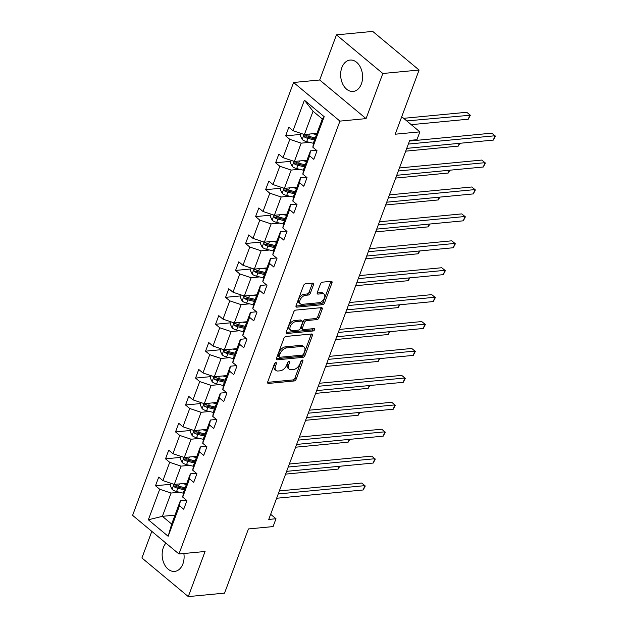 <?xml version="1.0" encoding="UTF-8"?>
<svg xmlns="http://www.w3.org/2000/svg" width="628" height="628" viewBox="0 0 628 628"><rect width="100%" height="100%" fill="white"/><g stroke="black" fill="none" stroke-linecap="round" stroke-linejoin="round"><path stroke-width="0.94" d="M275.833 362.599A1.389 0.816 129.8 0 0 274.397 363.887L267.709 381.879A1.986 1.17 129.8 0 0 267.858 383.261A1.986 1.17 129.8 0 0 268.501 383.433L294.124 380.976A1.986 1.17 129.8 0 0 296.18 379.147L302.869 361.155A1.389 0.816 129.8 0 0 302.759 360.182A1.389 0.816 129.8 0 0 302.311 360.064A1.389 0.816 129.8 0 0 300.875 361.343L300.011 363.675A6.351 3.752 129.8 0 1 293.441 369.531L291.306 369.735A6.351 3.752 129.8 0 1 289.257 369.193A6.351 3.752 129.8 0 1 288.762 364.75L289.634 362.427A1.389 0.816 129.8 0 0 289.524 361.453A1.389 0.816 129.8 0 0 289.076 361.336A1.389 0.816 129.8 0 0 287.64 362.615L286.768 364.947A6.351 3.752 129.8 0 1 280.198 370.803L278.063 371.007A6.351 3.752 129.8 0 1 276.014 370.465A6.351 3.752 129.8 0 1 275.527 366.022L276.391 363.691A1.389 0.816 129.8 0 0 276.281 362.717A1.389 0.816 129.8 0 0 275.833 362.599M341.852 67.612A15.763 10.927 -95.5 0 0 342.668 83.924A15.763 10.927 -95.5 0 0 353.132 91.445A15.763 10.927 -95.5 0 0 361.398 83.893A15.763 10.927 -95.5 0 0 360.582 67.581A15.763 10.927 -95.5 0 0 350.126 60.06A15.763 10.927 -95.5 0 0 341.852 67.612M165.933 543.134A15.763 10.927 -95.5 0 0 163.351 547.577A15.763 10.927 -95.5 0 0 164.175 563.897A15.763 10.927 -95.5 0 0 174.631 571.417A15.763 10.927 -95.5 0 0 182.905 563.865A15.763 10.927 -95.5 0 0 183.863 553.519M151.819 531.366L141.92 557.97L188.29 596.6L224.549 593.13L248.421 528.949L273.078 526.586L275.99 518.736L270.652 514.293M336.459 34.87L319.683 79.992L366.053 118.614L382.829 73.5L336.459 34.87L372.718 31.4L419.088 70.03L395.224 134.211L419.873 131.849L401.724 116.722M382.829 73.5L419.088 70.03M313.545 284.641A1.986 1.17 129.8 0 0 313.396 283.252A1.986 1.17 129.8 0 0 312.752 283.087L305.561 283.77A1.986 1.17 129.8 0 0 303.512 285.607L296.078 305.585A1.986 1.17 129.8 0 0 296.228 306.974A1.986 1.17 129.8 0 0 296.871 307.139L322.494 304.69A1.986 1.17 129.8 0 0 324.55 302.861L331.984 282.875A1.986 1.17 129.8 0 0 331.827 281.485A1.986 1.17 129.8 0 0 331.184 281.32L322.502 282.153A1.986 1.17 129.8 0 0 320.453 283.982L317.273 292.53A1.986 1.17 129.8 0 0 317.423 293.92A1.986 1.17 129.8 0 0 318.066 294.092L322.368 293.676A5.307 3.132 129.8 0 1 324.079 294.132A5.307 3.132 129.8 0 1 323.907 299.061A5.307 3.132 129.8 0 1 319 302.735L302.131 304.352A5.307 3.132 129.8 0 1 300.42 303.897A5.307 3.132 129.8 0 1 300.592 298.975A5.307 3.132 129.8 0 1 305.498 295.293L308.309 295.027A1.986 1.17 129.8 0 0 310.365 293.197L313.545 284.641L312.289 283.597A1.986 1.17 129.8 0 0 312.414 283.118M419.873 131.849L416.961 139.699L409.707 140.389L268.745 519.435L275.99 518.736M366.053 118.614L339.944 121.118L178.964 553.982L132.594 515.352L293.574 82.488L339.944 121.118M188.29 596.6L205.073 551.486L178.964 553.982M285.976 336.443A1.986 1.17 129.8 0 0 283.927 338.272L276.493 358.25A1.986 1.17 129.8 0 0 276.642 359.64A1.986 1.17 129.8 0 0 277.286 359.813L302.908 357.356A1.986 1.17 129.8 0 0 304.965 355.526L312.399 335.54A1.986 1.17 129.8 0 0 312.242 334.151A1.986 1.17 129.8 0 0 311.598 333.986L285.976 336.443M286.282 331.922L293.716 311.935A1.986 1.17 129.8 0 1 295.772 310.106L321.395 307.649A1.986 1.17 129.8 0 1 322.031 307.822A1.986 1.17 129.8 0 1 322.188 309.212L319.008 317.76A1.986 1.17 129.8 0 1 316.952 319.589L306.558 320.586A1.986 1.17 129.8 0 0 304.509 322.415L302.398 328.091A1.986 1.17 129.8 0 0 302.555 329.48A1.986 1.17 129.8 0 0 303.191 329.645L314.016 328.609A1.389 0.816 129.8 0 1 314.463 328.727A1.389 0.816 129.8 0 1 314.416 330.022A1.389 0.816 129.8 0 1 313.129 330.98L287.075 333.476A1.986 1.17 129.8 0 1 286.439 333.311A1.986 1.17 129.8 0 1 286.282 331.922M312.838 147.227L313.662 142.258L322.321 118.967L324.189 116.69L312.838 147.227L317.03 150.728L313.827 159.355L309.628 155.854L302.829 174.144L307.021 177.638L303.819 186.265L299.619 182.772L292.813 201.054L297.013 204.555L293.81 213.182L289.61 209.681L282.804 227.972L287.004 231.473L283.801 240.092L279.601 236.599L272.795 254.889L276.995 258.383L273.792 267.01L269.593 263.509L262.787 281.799L266.986 285.3L263.776 293.92L259.584 290.426L252.778 308.717L256.978 312.21L253.767 320.837L249.575 317.336L242.769 335.627L246.969 339.128L243.758 347.755L239.566 344.254L232.76 362.544L236.96 366.038L233.749 374.665L229.55 371.172L222.752 389.454L226.951 392.955L223.741 401.582L219.541 398.081L212.743 416.372L216.943 419.865L213.732 428.492L209.532 424.999L202.734 443.282L206.934 446.783L203.723 455.41L199.523 451.909L192.725 470.199L196.925 473.693L193.714 482.32L189.515 478.826L182.717 497.109L186.916 500.61L183.706 509.237L179.506 505.736L168.147 536.273L148.349 519.78L159.708 489.243L155.508 485.742L158.711 477.123L162.911 480.616L169.717 462.326L165.517 458.833L168.728 450.205L172.92 453.706L179.726 435.416L175.526 431.915L178.737 423.288L182.929 426.789L189.734 408.498L185.535 405.005L188.745 396.378L192.945 399.871L199.743 381.589L195.543 378.087L198.754 369.46L202.954 372.961L209.752 354.671L205.552 351.178L208.763 342.55L212.963 346.044L219.761 327.761L215.561 324.26L218.772 315.633L222.971 319.134L229.769 300.843L225.57 297.35L228.78 288.723L232.98 292.216L239.778 273.934L235.579 270.433L238.789 261.805L242.989 265.306L249.787 247.016L245.587 243.523L248.798 234.896L252.998 238.389L259.796 220.106L255.596 216.605L258.807 207.978L263.006 211.479L269.805 193.189L265.613 189.687L268.815 181.068L273.015 184.561L279.813 166.271L275.621 162.778L278.824 154.15L283.024 157.652L289.822 139.361L285.63 135.86L288.833 127.233L293.033 130.734L304.392 100.197L324.189 116.69M306.974 160.242L294.383 161.451L301.181 143.16L309.573 142.36M301.181 143.16L289.822 139.361M294.383 161.451L283.024 157.652M302.829 174.144L303.654 169.175L310.452 150.885L309.628 155.854M316.528 150.304L310.452 150.885M296.966 187.16L284.374 188.361L291.172 170.078L299.564 169.27M291.172 170.078L279.813 166.271M284.374 188.361L273.015 184.561M292.813 201.054L293.645 196.093L300.443 177.803L299.619 182.772M306.519 177.222L300.443 177.803M286.957 214.07L274.358 215.278L281.163 196.988L289.555 196.187M281.163 196.988L269.805 193.189M274.358 215.278L263.006 211.479M282.804 227.972L283.636 223.003L290.434 204.712L289.61 209.681M296.51 204.131L290.434 204.712M276.948 240.987L264.349 242.188L271.155 223.906L279.546 223.097M271.155 223.906L259.796 220.106M264.349 242.188L252.998 238.389M272.795 254.889L273.627 249.92L280.426 231.63L279.601 236.599M286.501 231.049L280.426 231.63M266.939 267.897L254.34 269.106L261.146 250.815L269.538 250.015M261.146 250.815L249.787 247.016M254.34 269.106L242.989 265.306M262.787 281.799L263.619 276.83L270.417 258.548L269.593 263.509M276.493 257.959L270.417 258.548M256.93 294.815L244.331 296.024L251.137 277.733L259.529 276.924M251.137 277.733L239.778 273.934M244.331 296.024L232.98 292.216M252.778 308.717L253.61 303.748L260.408 285.457L259.584 290.426M266.484 284.877L260.408 285.457M246.922 321.724L234.323 322.933L241.128 304.643L249.52 303.842M241.128 304.643L229.769 300.843M234.323 322.933L222.971 319.134M242.769 335.627L243.601 330.658L250.399 312.375L249.575 317.336M256.475 311.794L250.399 312.375M236.913 348.642L224.314 349.851L231.12 331.56L239.511 330.76M231.12 331.56L219.761 327.761M224.314 349.851L212.963 346.044M232.76 362.544L233.592 357.575L240.391 339.285L239.566 344.254M246.466 338.704L240.391 339.285M226.904 375.56L214.305 376.761L221.103 358.478L229.503 357.67M221.103 358.478L209.752 354.671M214.305 376.761L202.954 372.961M222.752 389.454L223.576 384.485L230.382 366.202L229.55 371.172M236.458 365.622L230.382 366.202M216.896 402.47L204.296 403.678L211.094 385.388L219.494 384.587M211.094 385.388L199.743 381.589M204.296 403.678L192.945 399.871M212.743 416.372L213.567 411.403L220.373 393.112L219.541 398.081M226.441 392.531L220.373 393.112M206.887 429.387L194.287 430.588L201.086 412.306L209.485 411.497M201.086 412.306L189.734 408.498M194.287 430.588L182.929 426.789M202.734 443.282L203.558 438.313L210.364 420.03L209.532 424.999M216.432 419.449L210.364 420.03M196.87 456.297L184.279 457.506L191.077 439.215L199.476 438.415M191.077 439.215L179.726 435.416M184.279 457.506L172.92 453.706M192.725 470.199L193.55 465.23L200.356 446.94L199.523 451.909M206.424 446.359L200.356 446.94M186.861 483.215L174.27 484.416L181.068 466.133L189.468 465.324M181.068 466.133L169.717 462.326M174.27 484.416L162.911 480.616M182.717 497.109L183.541 492.148L190.347 473.857L189.515 478.826M196.415 473.276L190.347 473.857M174.992 515.133L162.401 516.334L171.059 493.043L179.459 492.242M171.059 493.043L159.708 489.243M148.349 519.78L162.401 516.334L171.672 524.058L180.338 500.767L179.506 505.736M319.683 79.992L293.574 82.488M322.321 118.967L313.05 111.242L304.392 134.533L316.983 133.332M186.406 500.186L180.338 500.767M171.672 524.058L168.147 536.273M304.392 134.533L293.033 130.734M304.392 100.197L313.05 111.242M170.753 484.282L155.508 485.742M180.762 457.372L165.517 458.833M190.771 430.455L175.526 431.915M200.779 403.545L185.535 405.005M210.788 376.627L195.543 378.087M220.797 349.718L205.552 351.178M230.806 322.8L215.561 324.26M240.822 295.89L225.57 297.35M250.831 268.972L235.579 270.433M260.84 242.063L245.587 243.523M270.849 215.145L255.596 216.605M280.857 188.227L265.613 189.687M290.866 161.317L275.621 162.778M300.875 134.4L285.63 135.86M275.001 363.015L274.271 364.978A6.351 3.752 129.8 0 0 274.766 369.421L276.014 370.465M289.257 369.193L288.001 368.149A6.351 3.752 129.8 0 1 287.514 363.706L288.236 361.752M267.583 382.358L292.868 379.932A1.986 1.17 129.8 0 0 294.925 378.103L301.479 360.48M276.367 358.729L301.66 356.312A1.986 1.17 129.8 0 0 303.709 354.482L311.143 334.496A1.986 1.17 129.8 0 0 311.26 334.018M279.177 356.202A1.389 0.816 129.8 0 0 279.287 357.167A1.389 0.816 129.8 0 0 279.735 357.285L302.225 355.134A1.389 0.816 129.8 0 0 303.662 353.854L304.58 351.397A6.351 3.752 129.8 0 0 304.085 346.954A6.351 3.752 129.8 0 0 302.037 346.413L286.658 347.888A6.351 3.752 129.8 0 0 280.088 353.745L279.177 356.202L277.921 355.158A1.389 0.816 129.8 0 0 278.031 356.123L279.287 357.167M304.085 346.954L302.829 345.91A6.351 3.752 129.8 0 0 300.781 345.369L302.037 346.413M277.921 355.158L278.84 352.701A6.351 3.752 129.8 0 1 285.41 346.844L300.781 345.369M302.555 329.48L301.299 328.436A1.986 1.17 129.8 0 1 301.142 327.047L303.253 321.371A1.986 1.17 129.8 0 1 305.31 319.542L315.703 318.545A1.986 1.17 129.8 0 0 317.752 316.716L320.932 308.167A1.986 1.17 129.8 0 0 321.057 307.689M286.164 332.4L311.881 329.936A1.389 0.816 129.8 0 0 313.309 328.68M295.78 321.622A5.307 3.132 129.8 0 0 290.866 325.296A5.307 3.132 129.8 0 0 290.693 330.226A5.307 3.132 129.8 0 0 292.413 330.681L298.355 330.108A1.986 1.17 129.8 0 0 300.404 328.279L302.515 322.604A1.986 1.17 129.8 0 0 302.358 321.222A1.986 1.17 129.8 0 0 301.723 321.049L295.78 321.622L294.524 320.578A5.307 3.132 129.8 0 0 289.618 324.252A5.307 3.132 129.8 0 0 289.445 329.182L290.693 330.226M302.358 321.222L301.11 320.178A1.986 1.17 129.8 0 0 300.467 320.005L301.723 321.049M294.524 320.578L300.467 320.005M300.42 303.897L299.164 302.853A5.307 3.132 129.8 0 1 299.336 297.931A5.307 3.132 129.8 0 1 304.25 294.249L307.061 293.983A1.986 1.17 129.8 0 0 309.109 292.153L312.289 283.597M324.079 294.132L322.831 293.088A5.307 3.132 129.8 0 0 321.12 292.632L322.368 293.676M317.148 293.017L321.12 292.632M295.961 306.064L321.246 303.646A1.986 1.17 129.8 0 0 323.294 301.817L330.728 281.831A1.986 1.17 129.8 0 0 330.846 281.352M171.099 483.356L170.251 485.64L172.119 489.455A5.354 2.214 20.4 0 0 176.562 491.543L183.368 493.184M182.662 483.615L186.383 484.51M186.1 483.285L186.775 483.45M185.166 487.783L178.556 486.198A5.354 2.214 -159.6 0 1 175.228 484.871C173.768 484.777 173.509 485.468 174.451 486.943A5.354 2.214 20.4 0 0 177.787 488.27L184.397 489.856M184.789 488.796L177.457 487.038A2.732 1.13 -159.6 0 1 176.539 486.739L174.451 486.943M175.228 484.871L174.6 484.706M285.591 474.116L338.154 469.085L339.183 466.314M339.795 466.251L338.154 469.085M278.22 493.946L364.821 485.648L363.219 489.966L276.618 498.255M279.342 490.931L361.689 483.042L365.284 485.986L363.219 489.966M361.689 483.042L365.284 485.986M181.107 456.446L180.26 458.723L182.128 462.538A5.354 2.214 20.4 0 0 186.571 464.634L193.377 466.266M192.67 456.697L196.391 457.592M196.109 456.368L196.784 456.532M195.175 460.874L188.565 459.288A5.354 2.214 -159.6 0 1 185.236 457.953C183.776 457.859 183.517 458.55 184.467 460.026A5.354 2.214 20.4 0 0 187.796 461.352L194.405 462.946M194.798 461.878L187.466 460.12A2.732 1.13 -159.6 0 1 186.547 459.822L184.467 460.026M185.236 457.953L184.608 457.796M295.6 447.207L348.163 442.167L349.192 439.396M349.804 439.341L348.163 442.167M191.116 429.528L190.268 431.813L192.137 435.62A5.354 2.214 20.4 0 0 196.588 437.716L203.386 439.357M202.679 429.788L206.4 430.682M206.117 429.458L206.793 429.623M205.183 433.956L198.574 432.37A5.354 2.214 -159.6 0 1 195.245 431.044C193.785 430.949 193.526 431.64 194.476 433.108A5.354 2.214 20.4 0 0 197.804 434.443L204.414 436.028M204.806 434.969L197.475 433.21A2.732 1.13 -159.6 0 1 196.556 432.912L194.476 433.108M195.245 431.044L194.617 430.879M305.616 420.289L358.172 415.257L359.2 412.486M359.813 412.423L358.172 415.257M288.228 467.028L374.83 458.738L373.228 463.048L286.627 471.345M289.351 464.014L371.697 456.124L375.293 459.068L373.228 463.048M371.697 456.124L375.293 459.068M298.237 440.118L384.838 431.821L383.237 436.138L296.636 444.428M299.36 437.096L381.706 429.214L385.302 432.15L383.237 436.138M381.706 429.214L385.302 432.15M201.125 402.619L200.277 404.895L202.145 408.71A5.354 2.214 20.4 0 0 206.596 410.806L213.394 412.439M212.688 402.87L216.409 403.765M216.126 402.54L216.801 402.705M215.192 407.046L208.582 405.453A5.354 2.214 -159.6 0 1 205.254 404.126C203.794 404.032 203.535 404.722 204.485 406.198A5.354 2.214 20.4 0 0 207.813 407.525L214.423 409.111M214.815 408.051L207.483 406.292A2.732 1.13 -159.6 0 1 206.573 405.994L204.485 406.198M205.254 404.126L204.626 403.969M315.625 393.379L368.181 388.339L369.209 385.568M369.821 385.514L368.181 388.339M308.246 413.2L394.847 404.911L393.246 409.22L306.645 417.518M309.369 410.186L391.715 402.297L395.31 405.241L393.246 409.22M391.715 402.297L395.31 405.241M211.134 375.701L210.286 377.985L212.154 381.793A5.354 2.214 20.4 0 0 216.605 383.889L223.403 385.521M222.697 375.96L226.418 376.855M226.135 375.63L226.81 375.795M225.201 380.128L218.591 378.543A5.354 2.214 -159.6 0 1 215.263 377.216C213.803 377.122 213.544 377.813 214.493 379.281A5.354 2.214 20.4 0 0 217.822 380.615L224.431 382.201M224.824 381.141L217.492 379.375A2.732 1.13 -159.6 0 1 216.581 379.084L214.493 379.281M215.263 377.216L214.643 377.051M325.634 366.462L378.189 361.43L379.218 358.651M379.83 358.596L378.189 361.43M318.255 386.291L404.856 377.993L403.255 382.311L316.653 390.6M319.377 383.268L401.724 375.387L405.319 378.323L403.255 382.311M401.724 375.387L405.319 378.323M221.142 348.783L220.295 351.068L222.163 354.883A5.354 2.214 20.4 0 0 226.614 356.979L233.42 358.612M232.713 349.042L236.426 349.937M236.144 348.713L236.827 348.878M235.21 353.219L228.6 351.625A5.354 2.214 -159.6 0 1 225.271 350.298C223.811 350.204 223.552 350.895 224.502 352.371A5.354 2.214 20.4 0 0 227.831 353.697L234.44 355.283M234.833 354.223L227.501 352.465A2.732 1.13 -159.6 0 1 226.59 352.167L224.502 352.371M225.271 350.298L224.651 350.141M335.642 339.544L388.198 334.512L389.227 331.741M389.839 331.678L388.198 334.512M328.263 359.373L414.865 351.083L413.263 355.393L326.662 363.691M329.386 356.359L411.733 348.469L415.336 351.413L413.263 355.393M411.733 348.469L415.336 351.413M231.151 321.874L230.303 324.15L232.172 327.965A5.354 2.214 20.4 0 0 236.623 330.061L243.429 331.694M242.722 322.133L246.435 323.028M246.152 321.803L246.835 321.96M245.218 326.301L238.609 324.715A5.354 2.214 -159.6 0 1 235.28 323.389C233.82 323.294 233.561 323.985 234.511 325.453A5.354 2.214 20.4 0 0 237.839 326.788L244.449 328.373M244.841 327.314L237.51 325.547A2.732 1.13 -159.6 0 1 236.599 325.257L234.511 325.453M235.28 323.389L234.66 323.224M345.651 312.634L398.207 307.602L399.243 304.823M399.848 304.768L398.207 307.602M338.272 332.463L424.873 324.166L423.272 328.483L336.671 336.773M339.395 329.441L421.741 321.56L425.344 324.495L423.272 328.483M421.741 321.56L425.344 324.495M241.168 294.956L240.312 297.24L242.18 301.055A5.354 2.214 20.4 0 0 246.631 303.151L253.437 304.784M252.731 295.215L256.444 296.11M256.169 294.885L256.844 295.05M255.227 299.391L248.617 297.798A5.354 2.214 -159.6 0 1 245.289 296.471C243.829 296.377 243.57 297.068 244.52 298.543A5.354 2.214 20.4 0 0 247.848 299.87L254.458 301.456M254.85 300.396L247.518 298.638A2.732 1.13 -159.6 0 1 246.608 298.339L244.52 298.543M245.289 296.471L244.669 296.314M355.66 285.716L408.216 280.685L409.252 277.914M409.856 277.851L408.216 280.685M348.289 305.546L434.882 297.256L433.281 301.566L346.68 309.863M349.404 302.531L431.75 294.642L435.353 297.586L433.281 301.566M431.75 294.642L435.353 297.586M251.176 268.046L250.329 270.323L252.189 274.138A5.354 2.214 20.4 0 0 256.64 276.234L263.446 277.866M262.74 268.305L266.46 269.192M266.178 267.975L266.853 268.132M265.236 272.474L258.626 270.888A5.354 2.214 -159.6 0 1 255.298 269.553C253.838 269.467 253.579 270.158 254.528 271.626A5.354 2.214 20.4 0 0 257.857 272.952L264.466 274.546M264.859 273.486L257.527 271.72A2.732 1.13 -159.6 0 1 256.616 271.429L254.528 271.626M255.298 269.553L254.678 269.396M365.669 258.807L418.224 253.775L419.261 250.996M419.865 250.941L418.224 253.775M358.298 278.636L444.899 270.338L443.29 274.656L356.688 282.945M359.42 275.614L441.759 267.732L445.362 270.668L443.29 274.656M441.759 267.732L445.362 270.668M261.185 241.128L260.337 243.413L262.198 247.228A5.354 2.214 20.4 0 0 266.649 249.316L273.455 250.957M272.748 241.388L276.469 242.282M276.187 241.058L276.862 241.223M275.245 245.556L268.635 243.97A5.354 2.214 -159.6 0 1 265.306 242.644C263.846 242.549 263.595 243.24 264.537 244.716A5.354 2.214 20.4 0 0 267.866 246.043L274.475 247.628M274.868 246.569L267.536 244.81A2.732 1.13 -159.6 0 1 266.625 244.512L264.537 244.716M265.306 242.644L264.686 242.479M375.677 231.889L428.233 226.857L429.269 224.086M429.874 224.023L428.233 226.857M368.306 251.718L454.908 243.429L453.298 247.738L366.697 256.036M369.429 248.704L451.775 240.814L455.371 243.758L453.298 247.738M451.775 240.814L455.371 243.758M271.194 214.219L270.346 216.495L272.207 220.31A5.354 2.214 20.4 0 0 276.658 222.406L283.464 224.039M282.757 214.478L286.478 215.365M286.195 214.148L286.87 214.305M285.253 218.646L278.644 217.06A5.354 2.214 -159.6 0 1 275.315 215.726C273.855 215.639 273.604 216.322 274.546 217.798A5.354 2.214 20.4 0 0 277.874 219.125L284.484 220.718M284.877 219.659L277.552 217.892A2.732 1.13 -159.6 0 1 276.634 217.602L274.546 217.798M275.315 215.726L274.695 215.569M385.686 204.979L438.242 199.947L439.278 197.168M439.883 197.114L438.242 199.947M378.315 224.808L464.916 216.511L463.307 220.821L376.706 229.118M379.438 221.786L461.784 213.897L465.379 216.841L463.307 220.821M461.784 213.897L465.379 216.841M281.203 187.301L280.355 189.585L282.215 193.4A5.354 2.214 20.4 0 0 286.666 195.489L293.472 197.129M292.766 187.56L296.487 188.455M296.204 187.23L296.879 187.395M295.262 191.728L288.652 190.143A5.354 2.214 -159.6 0 1 285.324 188.816C283.864 188.722 283.613 189.413 284.555 190.888A5.354 2.214 20.4 0 0 287.883 192.215L294.493 193.801M294.893 192.741L287.561 190.983A2.732 1.13 -159.6 0 1 286.643 190.684L284.555 190.888M285.324 188.816L284.704 188.651M395.695 178.062L448.251 173.03L449.287 170.259M449.891 170.196L448.251 173.03M388.324 197.891L474.925 189.593L473.316 193.911L386.715 202.2M389.446 194.876L471.793 186.987L475.388 189.931L473.316 193.911M471.793 186.987L475.388 189.931M291.211 160.391L290.364 162.668L292.224 166.483A5.354 2.214 20.4 0 0 296.675 168.579L303.481 170.212M302.774 160.642L306.495 161.537M306.213 160.313L306.888 160.478M305.271 164.819L298.669 163.233A5.354 2.214 -159.6 0 1 295.333 161.898C293.873 161.804 293.621 162.495 294.563 163.971A5.354 2.214 20.4 0 0 297.892 165.297L304.502 166.891M304.902 165.831L297.57 164.065A2.732 1.13 -159.6 0 1 296.651 163.775L294.563 163.971M295.333 161.898L294.713 161.741M405.704 151.152L458.259 146.112L459.296 143.341M459.9 143.286L458.259 146.112M398.333 170.973L484.934 162.683L483.325 166.993L396.723 175.291M399.455 167.959L481.802 160.069L485.397 163.013L483.325 166.993M481.802 160.069L485.397 163.013M301.22 133.474L300.372 135.758L302.241 139.565A5.354 2.214 20.4 0 0 306.684 141.661L313.49 143.302M312.783 133.733L316.504 134.627M316.222 133.403L316.897 133.568M411.254 124.666L468.276 119.202L469.877 114.885L466.745 112.279L403.639 118.323M315.287 137.901L308.678 136.315A5.354 2.214 -159.6 0 1 305.341 134.989C303.881 134.894 303.63 135.585 304.572 137.053A5.354 2.214 20.4 0 0 307.908 138.388L314.51 139.973M314.911 138.914L307.579 137.155A2.732 1.13 -159.6 0 1 306.66 136.857L304.572 137.053M305.341 134.989L304.721 134.824M466.745 112.279L470.341 115.222L406.771 120.929M470.341 115.222L468.276 119.202M408.341 144.063L494.942 135.766L493.341 140.083L406.74 148.373M409.464 141.041L491.81 133.16L495.406 136.095L493.341 140.083M491.81 133.16L495.406 136.095M274.271 364.978L275.527 366.022M288.55 361.524L289.634 362.427M287.514 363.706L288.762 364.75M301.785 360.252L302.869 361.155M294.925 378.103L296.18 379.147M292.868 379.932L294.124 380.976M267.575 382.664L268.501 383.433M275.307 362.788L276.391 363.691M311.143 334.496L312.399 335.54M303.709 354.482L304.965 355.526M301.66 356.312L302.908 357.356M276.359 359.043L277.286 359.813M285.41 346.844L286.658 347.888M278.84 352.701L280.088 353.745M320.932 308.167L322.188 309.212M317.752 316.716L319.008 317.76M315.703 318.545L316.952 319.589M305.31 319.542L306.558 320.586M303.253 321.371L304.509 322.415M301.142 327.047L302.398 328.091M311.881 329.936L313.129 330.98M286.156 332.707L287.075 333.476M309.109 292.153L310.365 293.197M307.061 293.983L308.309 295.027M304.25 294.249L305.498 295.293M317.14 293.323L318.066 294.092M330.728 281.831L331.984 282.875M323.294 301.817L324.55 302.861M321.246 303.646L322.494 304.69M295.953 306.378L296.871 307.139M173.948 484.314L172.072 489.353M177.787 488.27L176.562 491.543M179.396 483.929L178.556 486.198M183.957 457.396L182.081 462.444M187.796 461.352L186.571 464.634M189.405 457.011L188.565 459.288M193.966 430.486L192.089 435.526M197.804 434.443L196.588 437.716M199.414 430.101L198.574 432.37M203.974 403.569L202.098 408.616M207.813 407.525L206.596 410.806M209.43 403.184L208.582 405.453M213.983 376.651L212.107 381.698M217.822 380.615L216.605 383.889M219.439 376.274L218.591 378.543M223.992 349.741L222.116 354.789M227.831 353.697L226.614 356.979M229.448 349.356L228.6 351.625M234.001 322.823L232.125 327.871M237.839 326.788L236.623 330.061M239.456 322.447L238.609 324.715M244.009 295.914L242.133 300.961M247.848 299.87L246.631 303.151M249.465 295.529L248.617 297.798M254.018 268.996L252.142 274.044M257.857 272.952L256.64 276.234M259.474 268.611L258.626 270.888M264.027 242.086L262.151 247.126M267.866 246.043L266.649 249.316M269.483 241.701L268.635 243.97M274.036 215.169L272.159 220.216M277.874 219.125L276.658 222.406M279.491 214.784L278.644 217.06M284.044 188.259L282.168 193.298M287.883 192.215L286.666 195.489M289.5 187.874L288.652 190.143M294.053 161.341L292.177 166.389M297.892 165.297L296.675 168.579M299.509 160.956L298.669 163.233M304.07 134.431L302.186 139.471M307.908 138.388L306.684 141.661M309.518 134.047L308.678 136.315"/></g></svg>
